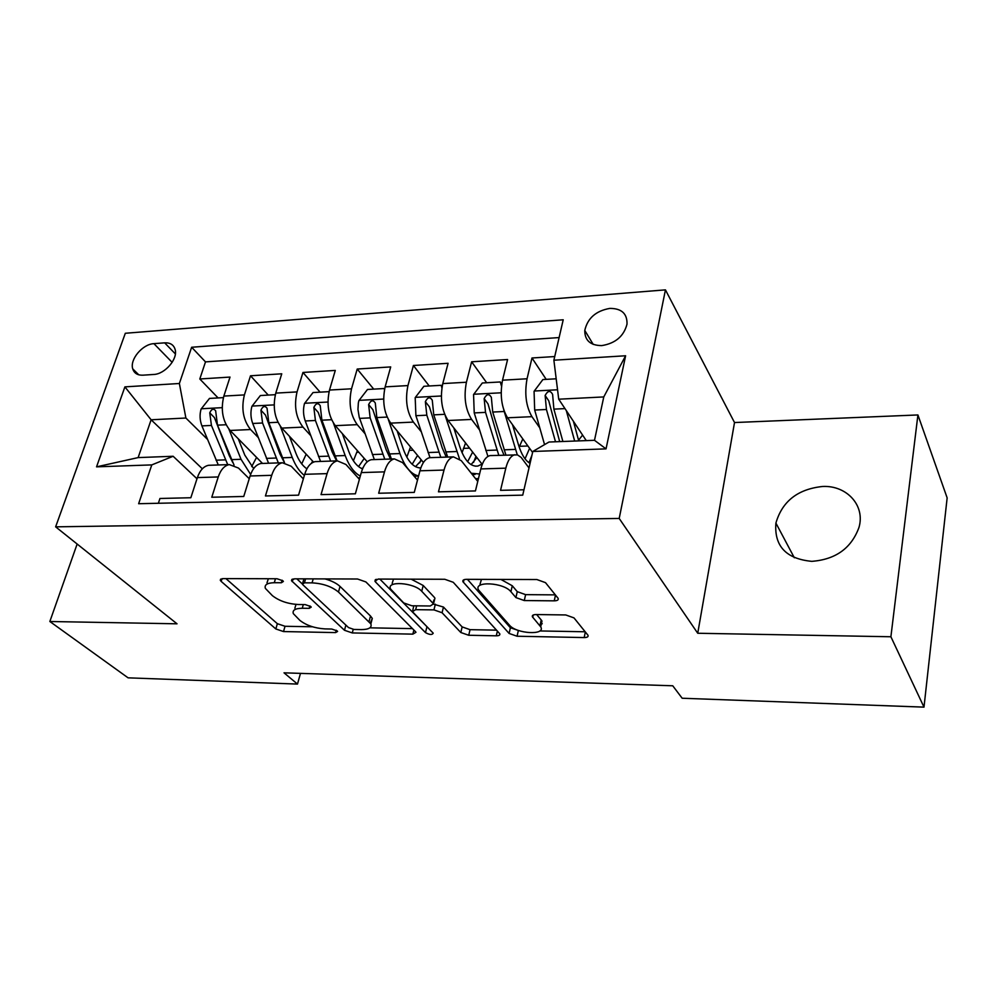 <?xml version="1.0" encoding="UTF-8"?>
<svg xmlns="http://www.w3.org/2000/svg" width="997" height="997" viewBox="0 0 997 997"><rect width="100%" height="100%" fill="white"/><g stroke="black" fill="none" stroke-linecap="round" stroke-linejoin="round"><path stroke-width="1.5" d="M282.861 580.765L277.066 578.759L222.942 578.596L220.287 580.291L221.147 581.376L275.833 628.957L283.522 631.562L335.603 632.597L337.597 631.45L337.16 630.889L331.727 629.032L324.86 628.895C314.716 628.235 306.391 625.406 299.885 620.396L293.317 613.616C292.258 610.164 295.237 608.382 302.265 608.257L309.232 608.344L311.226 607.123L310.752 606.512L305.132 604.581L298.153 604.506C287.797 603.883 279.21 600.942 272.393 595.658L265.364 588.38C264.267 584.778 267.246 582.896 274.3 582.709L281.391 582.747L283.385 581.45L282.861 580.765M822.749 486.461C797.837 489.053 782.221 501.254 775.903 523.089C774.121 546.094 786.085 558.856 811.782 561.348C835.623 559.529 851.351 548.238 858.965 527.475C865.433 505.604 846.877 485.315 822.749 486.461M609.852 308.397C595.919 310.852 587.557 318.205 584.778 330.456C584.716 340.426 590.361 345.485 601.752 345.61C615.473 343.367 623.885 336.188 627.013 324.1C627.3 313.631 621.58 308.397 609.852 308.397M554.257 600.842C557.448 600.742 558.731 599.895 558.096 598.287L545.496 582.647L536.897 579.544L466.509 579.332C463.58 579.431 462.396 580.242 462.969 581.75L509.106 633.444L517.069 636.236L584.18 637.569C587.295 637.519 588.566 636.747 587.993 635.263L573.985 617.891L565.748 614.95L536.124 614.551C533.108 614.626 531.875 615.398 532.435 616.869L540.71 626.839C546.119 635.513 516.421 633.905 509.517 625.231L478.622 590.074C472.865 580.827 503.709 582.323 510.925 591.732L515.91 597.577L524.285 600.555L554.257 600.842L555.503 595.022M697.738 633.257L890.894 636.759L923.995 707.135L947.15 497.889L917.913 414.951L734.515 422.541L665.448 289.865L619.199 518.452L697.738 633.257L734.515 422.541M77.143 544.026L49.85 621.505L177.03 623.81L55.633 526.84L619.199 518.452M49.85 621.505L128.09 677.835L297.492 684.079L300.483 673.374M923.995 707.135L682.16 698.236L672.751 685.786L284.02 672.825L297.492 684.079M365.911 581.949L357.537 579.008L294.402 578.821L291.51 580.703L344.488 630.278L352.265 632.933L412.833 634.142L415.961 632.297L415.475 631.637L365.911 581.949M378.137 579.07L444.749 579.269L453.249 582.285L499.746 633.743C500.232 635.089 499.073 635.774 496.294 635.812L468.727 635.263L460.813 632.509L442.07 612.744L433.944 609.89L415.662 609.666L412.434 611.672L433.221 633.182C432.162 635.052 429.582 634.852 425.482 632.609L375.508 581.986L374.947 581.201L378.137 579.07M554.731 356.552L531.987 357.985L546.194 379.358M539.776 427.875L531.937 416.671C526.017 406.327 524.385 393.69 527.052 378.773L502.525 380.181L507.585 359.531L471.631 361.799L486.673 382.736M479.407 429.757L471.606 419.425C465.337 409.293 463.605 396.893 466.422 382.237L442.78 383.583L448.089 363.294L413.406 365.488L429.221 385.989M421.183 431.676L413.406 422.092C406.826 412.147 405.006 399.984 407.947 385.577L385.141 386.873L390.699 366.921L357.213 369.04L373.725 389.129M364.964 433.62L357.238 424.66C350.358 414.914 348.464 402.962 351.53 388.793L329.508 390.051L335.291 370.423L302.951 372.467L320.099 392.157M310.678 435.552L302.988 427.127C295.847 417.569 293.866 405.829 297.044 391.908L275.77 393.117L281.752 373.8L250.509 375.782L244.402 394.912C241.124 408.608 243.181 420.148 250.559 429.533L258.211 437.471M268.255 395.086L250.509 375.782M158.361 503.273L159.956 498.475L190.838 497.74L197.381 477.588C199.874 470.422 203.6 466.322 208.56 465.3L210.865 465.225M249.25 478.734L238.47 468.054L229.298 464.59C224.4 465.611 220.711 469.737 218.243 476.952L211.775 497.229L243.754 496.469L250.097 475.98C252.515 468.69 256.129 464.527 260.94 463.493L263.171 463.418M303.35 478.896L291.274 466.297L282.4 462.758C277.665 463.792 274.1 467.979 271.707 475.32L265.439 495.958L298.552 495.16L304.696 474.31C307.039 466.895 310.528 462.67 315.164 461.623L317.32 461.549M359.394 479.333L345.947 464.49L337.397 460.863C332.824 461.898 329.384 466.16 327.078 473.625L321.034 494.624L355.368 493.802L361.275 472.578C363.531 465.038 366.884 460.739 371.345 459.692L373.414 459.617M417.494 480.13L402.576 462.608L394.376 458.894C390.001 459.953 386.699 464.278 384.481 471.868L378.673 493.241L414.278 492.393L419.936 470.796C422.092 463.107 425.308 458.745 429.57 457.685L431.551 457.611M477.762 481.414L461.262 460.651L453.461 456.863C449.286 457.922 446.133 462.321 444.014 470.061L438.468 491.82L475.432 490.935L480.816 468.926C482.872 461.113 485.913 456.663 489.963 455.604L491.845 455.542M502.525 380.181C499.809 394.986 501.479 407.524 507.535 417.793L532.585 452.451M442.78 383.583C439.914 398.139 441.683 410.452 448.077 420.51L482.224 464.403M385.141 386.873C382.15 401.18 383.995 413.269 390.699 423.127L423.438 462.483M329.508 390.051C326.393 404.121 328.325 415.986 335.304 425.657L367.245 461.798M275.77 393.117C272.555 406.95 274.561 418.615 281.802 428.099L313.557 462.097M142.858 375.184L153.675 374.473C164.929 374.199 178.027 358.97 175.148 349.548C173.765 344.837 170.263 342.594 164.667 342.843L153.912 343.653C142.559 344.065 129.548 359.543 132.751 368.89C134.184 373.264 137.549 375.358 142.858 375.184M665.448 289.865L125.31 333.272L55.633 526.84M553.883 360.216L625.605 355.767L606.039 448.874L532.809 451.467L549.011 442.02L594.499 440.3L603.771 396.931L558.719 399.199L553.883 360.216L563.218 319.788L191.648 347.255L179.373 383.496L185.891 418.03L207.476 439.365M532.809 451.467L522.727 495.148L138.633 503.709L151.781 464.901L96.547 466.845L124.899 386.873L179.373 383.496M529.008 467.954L521.169 457.436L517.48 454.881L489.963 455.604M559.118 337.572L205.494 361.886L199.799 378.985L230.02 377.078L223.851 396.083C220.524 409.692 222.605 421.158 230.083 430.467L262.51 463.443M514.751 454.744C510.8 455.816 507.822 460.29 505.815 468.166L500.544 490.337L523.961 489.776M297.044 391.908L302.951 372.467M351.53 388.793L357.213 369.04M407.947 385.577L413.406 365.488M466.422 382.237L471.631 361.799M527.052 378.773L531.987 357.985M558.719 399.199L586.273 440.612M185.891 418.03L151.12 419.787L138.134 457.598L173.129 456.265L151.781 464.901M202.341 468.802L151.12 419.787L124.899 386.873M196.995 478.784L173.129 456.265M890.894 636.759L917.913 414.951M218.094 397.928L199.799 378.985M205.494 361.886L191.648 347.255M542.231 623.773L541.545 622.963M475.594 478.685L478.448 478.61M138.134 457.598L96.547 466.845M625.605 355.767L603.771 396.931M606.039 448.874L594.499 440.3M268.343 578.734L266.997 582.859M296.022 604.406L294.863 608.207M225.933 578.609L277.353 623.686L285.03 626.278L312.522 626.789M369.85 627.836L412.459 628.621M296.819 578.821L302.353 584.005M304.446 582.834L302.403 584.167L302.901 584.815L348.526 627.574L353.997 629.456L361.363 629.593C368.89 629.518 372.055 627.624 370.859 623.91L338.482 592.044C331.739 586.548 322.941 583.482 312.073 582.871L304.446 582.834L305.581 578.846M370.311 622.963L372.305 618.427L370.51 616.021L369.052 621.517M325.047 578.908C331.677 580.802 336.662 583.307 340.027 586.423L370.51 616.021M496.581 630.154L470.048 629.668L468.727 635.263M433.645 604.182L443.466 607.048L462.147 626.914L470.048 629.668M413.78 605.802L412.795 610.276M379.832 579.07L428.261 628.01M421.731 591.271C414.166 582.472 385.702 580.553 390.662 589.115L403.698 602.923L411.873 605.777L430.218 605.989L433.521 603.87L421.731 591.271L423.202 585.488L411.188 579.17M393.516 579.107L392.17 583.37M433.869 599.982L433.059 603.222M423.202 585.488L434.493 597.502M500.893 579.431L512.284 585.775L517.256 591.657L525.606 594.648L555.379 594.873M481.464 579.369L480.018 584.18M541.072 625.181L541.969 621.056L541.209 619.96L539.938 625.742M536.635 614.551L541.209 619.96M467.406 579.332L510.389 627.761L518.739 630.565M539.801 630.951L585.214 631.774M223.39 397.629L209.495 398.414L201.095 409.044C199.5 414.652 199.786 420.273 201.917 425.893L218.293 464.963M251.693 466.608L256.565 457.399M228.899 429.134L241.037 459.293L250.621 474.435M238.246 438.767L244.776 455.081L253.662 468.565M234.058 465.113L217.483 425.146L215.639 410.727C213.495 408.247 211.526 408.944 209.744 412.845L211.439 425.445L227.727 464.639M232.75 462.483L229.273 455.654L214.442 417.606L209.744 412.845M275.334 394.687L260.391 395.535L251.905 406.34C250.372 412.035 250.633 417.755 252.715 423.476L268.592 463.231M301.717 463.879L306.179 454.196M280.307 426.292L292.246 457.449C295.424 465.587 299.461 471.581 304.372 475.419M289.417 436.25L295.86 453.161C298.726 460.514 302.403 465.736 306.889 468.839M284.519 462.67L268.804 422.703L267.046 408.197C264.853 405.48 262.809 406.14 260.915 410.191L262.56 423.002L278.337 462.895M312.684 461.15L311.425 463.293M284.457 462.67L279.845 453.76L265.464 415.051L260.915 410.191M329.072 391.647L313.021 392.556L304.471 403.536C302.976 409.331 303.238 415.151 305.244 420.971L320.573 461.437M353.399 460.776L357.412 450.669M333.459 423.202L345.186 455.542C349.087 465.935 354.122 472.777 360.303 476.08M342.345 433.608L348.676 451.192C352.228 460.639 356.839 466.546 362.534 468.902M337.048 460.876L321.894 420.186L320.224 405.605C317.993 402.626 315.862 403.237 313.843 407.449L315.426 420.485L330.655 461.1M359.83 477.775L358.085 477.887M364.266 458.421L358.559 466.584M336.587 460.888L332.113 451.815L318.242 412.409L313.843 407.449M361.786 468.578L362.983 467.855M384.481 389.665L384.206 388.531L367.494 389.478L358.87 400.644L358.347 403.012L357.96 409.493L359.232 417.22L374.349 459.592M406.813 457.149L410.502 446.93M388.419 419.749L399.971 453.56C404.77 466.833 410.976 474.298 418.59 475.955M397.105 430.816L403.324 449.149C407.848 461.524 413.68 467.805 420.809 467.967M391.397 459.006L376.841 417.569L375.271 402.938C373.003 399.672 370.797 400.233 368.628 404.62L370.149 417.88L384.78 459.231M419.712 462.82L421.058 459.629M417.569 455.43L412.172 464.266M390.475 459.031L386.188 449.784L372.853 409.667L368.628 404.62M415.512 466.671L421.532 460.203M441.895 387.895L441.197 385.303L423.887 386.288L415.188 397.641L415.899 415.699L430.006 457.673M462.047 452.75L465.562 442.992M445.223 415.649L459.455 458.745M471.282 473.251L479.582 473.999M453.797 427.863L459.891 447.03C464.577 460.539 470.547 466.883 477.812 466.073L482.012 464.128M447.653 457.062L433.757 414.852L432.274 400.183C429.994 396.619 427.688 397.118 425.358 401.679L426.816 415.188L440.799 457.299M473.575 462.396L475.955 456.339M472.653 452.102L467.63 461.711M446.245 457.112L442.145 447.69L429.408 406.826L425.358 401.679M471.095 464.639L476.89 457.536M441.197 385.303L442.132 386.524M501.503 386.113L500.27 381.963L482.324 382.985L473.563 394.538L474.223 412.92L487.932 456.427M519.188 447.092L522.814 438.917M503.759 409.929L517.281 454.831M512.52 424.685L518.477 444.836C521.443 454.507 525.307 460.676 530.068 463.368M505.915 455.056L492.73 412.048L491.347 397.354C489.053 393.466 486.661 393.89 484.156 398.626L485.539 412.384L498.812 455.293M529.382 461.748L531.924 455.305M529.606 448.326L525.033 458.807M503.983 455.118L500.095 445.522L488.007 403.885L484.156 398.626M528.622 462.446L530.803 460.19M500.27 381.963L501.765 384.082M556.189 378.798L542.904 379.545L534.068 391.323L534.679 410.041L544.561 444.612M578.559 440.175L582.597 435.091M566.321 410.627L574.658 441.048M573.4 421.27L578.746 440.898M562.894 441.497L553.883 409.131L552.612 394.426C550.319 390.188 547.827 390.537 545.135 395.473L546.431 409.493L555.503 441.771M559.678 441.621L548.761 400.844L545.135 395.473M531.937 416.671L507.535 417.793M471.606 419.425L448.077 420.51M413.406 422.092L390.699 423.127M357.238 424.66L335.304 425.657M302.988 427.127L281.802 428.099M250.559 429.533L230.083 430.467M218.243 476.952L197.381 477.588M505.815 468.166L480.816 468.926M444.014 470.061L419.936 470.796M384.481 471.868L361.275 472.578M327.078 473.625L304.696 474.31M271.707 475.32L250.097 475.98M244.402 394.912L223.851 396.083M172.157 362.36L153.912 343.653M175.372 353.923L164.667 342.843M275.459 578.759L274.3 582.709M309.917 605.902L309.232 608.344M303.312 604.556L302.265 608.257M336.251 630.241L335.603 632.597M285.03 626.278L283.522 631.562M277.353 623.686L275.833 628.957M221.982 578.659L221.147 581.376M282.126 580.217L281.391 582.747M413.88 630.029L412.833 634.142M353.212 629.394L352.265 632.933M345.884 625.107L344.488 630.278M293.031 578.933L292.233 581.65M340.027 586.423L338.482 592.044M313.208 578.871L312.073 582.871M497.391 631.039L496.294 635.812M462.147 626.914L460.813 632.509M443.466 607.048L442.07 612.744M435.353 604.207L433.944 609.89M416.621 605.827L415.662 609.666M426.866 627.076L425.482 632.609M376.23 579.282L375.508 581.986M525.606 594.648L524.285 600.555M517.256 591.657L515.91 597.577M512.284 585.775L510.925 591.732M533.245 615.012L532.734 617.293M585.339 631.936L584.18 637.569M518.34 630.553L517.069 636.236M510.389 627.761L509.106 633.444M464.004 579.706L463.368 582.323M222.181 407.661L201.294 408.77M225.509 459.854L216.062 460.203M241.037 459.293L231.503 459.642M211.439 425.445L201.917 425.893M226.082 424.747L217.483 425.146M274.15 404.894L252.116 406.066M276.181 458.034L266.423 458.383M292.246 457.449L282.375 457.81M262.56 423.002L252.715 423.476M277.926 422.279L268.804 422.703M327.938 402.028L304.683 403.262M356.864 452.314L358.808 452.252M328.586 456.14L318.492 456.501M345.186 455.542L334.992 455.903M315.426 420.485L305.244 420.971M331.577 419.725L321.894 420.186M383.633 399.049L359.082 400.358M409.244 450.382L413.244 450.233M382.786 454.183L372.342 454.557M399.971 453.56L389.416 453.947M370.149 417.88L359.605 418.379M387.123 417.07L376.841 417.569M441.335 395.983L415.413 397.354M463.393 448.376L469.587 448.152M438.892 452.152L428.087 452.551M456.688 451.516L445.759 451.915M426.816 415.188L415.899 415.699M444.662 414.328L433.757 414.852M501.155 392.793L473.774 394.251M519.387 446.307L527.924 445.995M497.005 450.058L485.801 450.47M515.437 449.398L504.121 449.809M485.539 412.384L474.223 412.92M504.17 411.499L492.73 412.048M557.547 389.777L534.292 391.023M546.431 409.493L534.679 410.041M564.975 408.608L553.883 409.131M794.335 557.772L775.903 523.089M593.215 344.389L584.778 330.456M229.298 464.59L208.56 465.3M282.4 462.758L260.94 463.493M337.397 460.863L315.164 461.623M394.376 458.894L371.345 459.692M453.461 456.863L429.57 457.685M138.745 374.797L132.751 368.89M220.661 579.095L220.287 580.291M291.897 579.357L291.51 580.703M303.923 578.846L302.677 583.22M372.305 618.427L370.859 623.91M434.941 598.138L433.521 603.87M375.346 579.681L374.947 581.201M541.969 621.056L540.71 626.839M532.797 615.274L532.435 616.869M463.381 580.03L462.969 581.75M414.141 476.205L418.553 476.068M419.363 467.905L420.834 467.855M472.291 474.522L475.058 474.435M475.183 466.147L477.812 466.073"/></g></svg>
